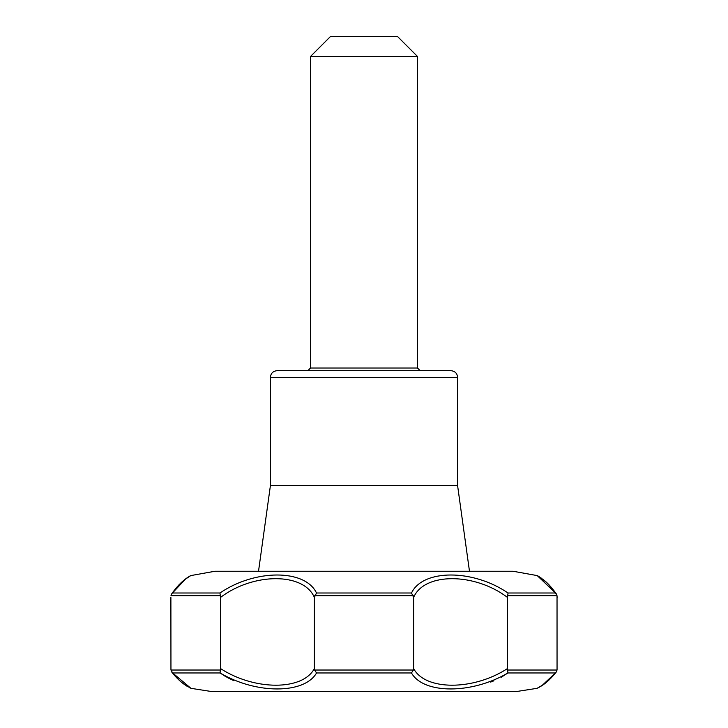 <?xml version="1.0" encoding="UTF-8"?>
<svg xmlns="http://www.w3.org/2000/svg" width="728" height="728" viewBox="0 0 728 728"><rect width="100%" height="100%" fill="white"/><g stroke="black" fill="none" stroke-linecap="round" stroke-linejoin="round"><path stroke-width="1.09" d="M170.889 597.415L170.953 670.024L220.338 670.024L220.52 668.568C254.536 690.699 302.73 690.799 314.369 668.568L314.614 670.024L413.386 670.024L413.631 668.568C425.243 690.699 473.318 690.799 507.48 668.568L507.662 670.024L557.047 670.024L557.029 595.75L555.537 593.001L537.219 575.593L513.094 571.262L214.906 571.262L190.782 575.593L185.476 579.124L171.999 593.475M219.974 593.001C254.9 569.05 305.15 568.941 316.498 593.001L314.369 597.415C303.758 572.454 253.471 572.426 220.52 597.415L219.974 593.001L172.463 593.001M411.502 593.001C422.822 569.05 472.954 568.941 508.026 593.001L507.48 597.415C474.538 572.454 424.233 572.426 413.631 597.415L411.502 593.001L316.498 593.001M538.22 576.185L539.539 577.004M541.641 578.46L545.609 581.69M548.248 584.202L552.115 588.488M314.614 670.024L316.534 672.963C304.404 694.23 256.092 694.33 220.102 672.963L226.071 676.858M226.872 677.304L233.779 680.671M420.156 370.689L417.49 368.013L417.49 56.456L310.51 56.456L330.576 36.4L397.424 36.4L417.49 56.456M220.302 595.75L170.971 595.75L171.681 593.893C181.354 580.134 189.407 576.558 188.943 576.621L189.562 576.312M507.698 595.75L557.029 595.75L556.001 593.475M507.48 668.568L507.48 597.415M557.029 595.75L557.111 597.415M314.369 668.568L314.369 597.415M413.631 668.568L413.631 597.415M490.654 682.081L493.939 680.789M501.392 677.158L507.898 672.963C472.044 694.23 423.614 694.33 411.466 672.963L413.386 670.024M557.047 670.024L556.174 672.135C547.21 683.31 540.758 686.231 540.385 686.577L537.037 688.333L542.233 685.33L555.173 673.191M548.33 680.534L544.826 683.474M541.814 685.612L540.977 686.149M539.102 687.314L537.037 688.333L516.025 691.6L211.975 691.6L190.964 688.333L184.757 684.73C180.098 681.435 175.785 677.24 171.826 672.135L171.963 672.308M170.953 670.024L172.636 672.963L190.964 688.333M270.397 377.368L270.397 485.676L457.603 485.676L457.603 377.368L270.397 377.368C270.798 373.309 273.027 371.08 277.086 370.689L450.914 370.689C454.973 371.08 457.202 373.309 457.603 377.368M507.662 670.024L507.898 672.963L555.364 672.963L556.301 671.962M457.603 485.676L469.478 571.262M220.52 668.568L220.52 597.415M220.338 670.024L220.102 672.963L172.636 672.963M555.537 593.001L508.026 593.001M417.49 368.013L310.51 368.013L307.844 370.689M314.669 595.75L413.331 595.75M316.534 672.963L411.466 672.963M190.782 575.593L190.035 575.966M189.726 576.148L188.807 576.712M186.304 578.405L185.513 578.997M185.067 579.342L183.356 580.726M182.291 581.654L180.79 583.028M179.115 584.693L175.939 588.233M173.191 591.746L172.081 593.311M538.438 576.312L537.947 575.948M538.902 576.53L539.375 576.831M540.849 577.814L541.841 578.514M544.599 580.689L548.839 584.657M537.219 575.593L543.661 579.916C544.771 580.953 548.83 583.437 556.319 593.893M270.397 485.676L258.522 571.262M310.51 368.013L310.51 56.456M189.881 687.851L189.225 687.496M186.923 686.167L181.882 682.555M178.424 679.506L171.826 672.135M545.936 682.7L549.585 679.497"/></g></svg>
